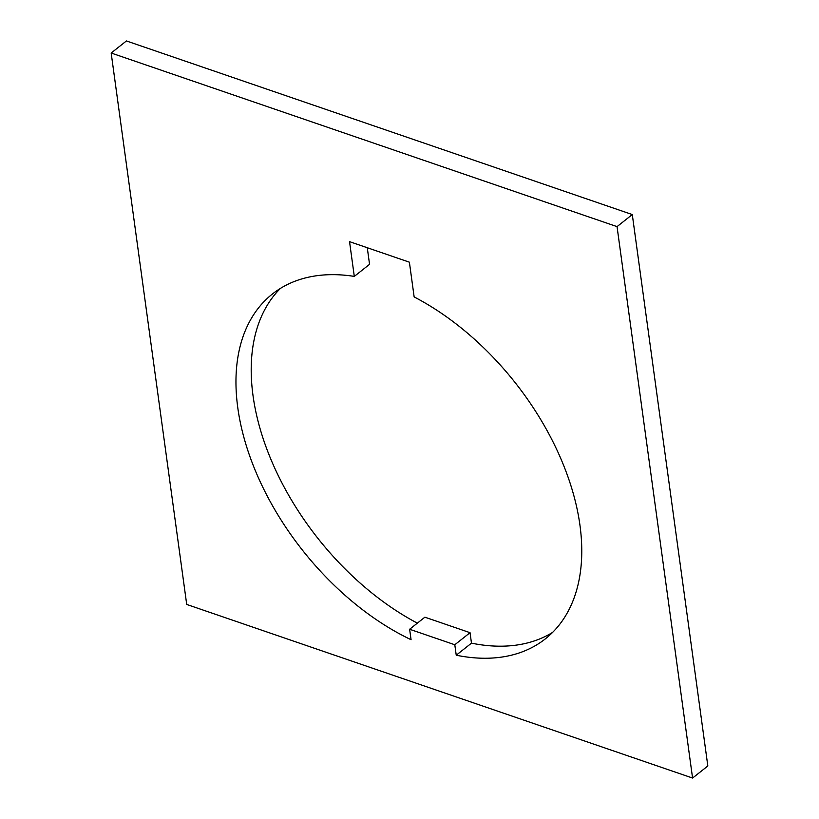 <?xml version="1.0" encoding="UTF-8"?>
<svg xmlns="http://www.w3.org/2000/svg" width="819" height="819" viewBox="0 0 819 819"><rect width="100%" height="100%" fill="white"/><g stroke="black" fill="none" stroke-linecap="round" stroke-linejoin="round"><path stroke-width="1.23" d="M354.299 276.402L349.539 241.646L409.387 262.182L414.148 296.939A219.891 135.381 51.6 0 1 565.315 469.676A219.891 135.381 51.6 0 1 545.311 638.892A219.891 135.381 51.6 0 1 456.234 655.21L454.801 644.758L409.633 629.258L411.066 639.711A219.891 135.381 51.6 0 1 237.786 407.749A219.891 135.381 51.6 0 1 272.389 294.021A219.891 135.381 51.6 0 1 354.299 276.402L369.553 264.332L367.27 247.727M417.352 623.146A219.891 135.381 51.6 0 1 253.03 395.679A219.891 135.381 51.6 0 1 280.364 288.442M409.633 629.258L424.877 617.188L470.045 632.688L471.478 643.15A219.891 135.381 51.6 0 0 552.579 632.411M111.169 53.02L126.423 40.95L632.288 214.558L617.045 226.628L111.169 53.02L186.712 604.442L692.577 778.05L617.045 226.628M692.577 778.05L707.831 765.98L632.288 214.558M454.801 644.758L470.045 632.688M456.234 655.21L471.478 643.15"/></g></svg>
